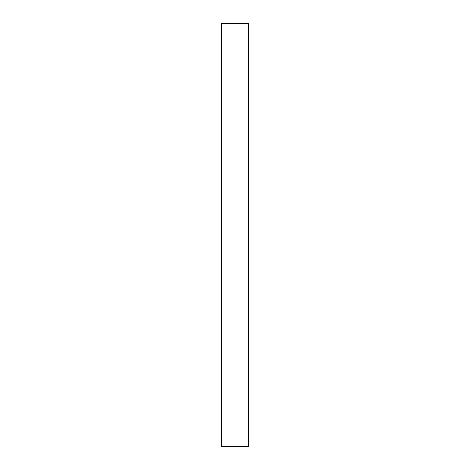 <?xml version="1.0" encoding="UTF-8"?>
<svg xmlns="http://www.w3.org/2000/svg" width="470" height="470" viewBox="0 0 470 470"><rect width="100%" height="100%" fill="white"/><g stroke="black" fill="none" stroke-linecap="round" stroke-linejoin="round"><path stroke-width="0.7" d="M248.466 446.5L221.535 446.5L221.535 23.5L248.466 23.5L248.466 446.5"/></g></svg>
